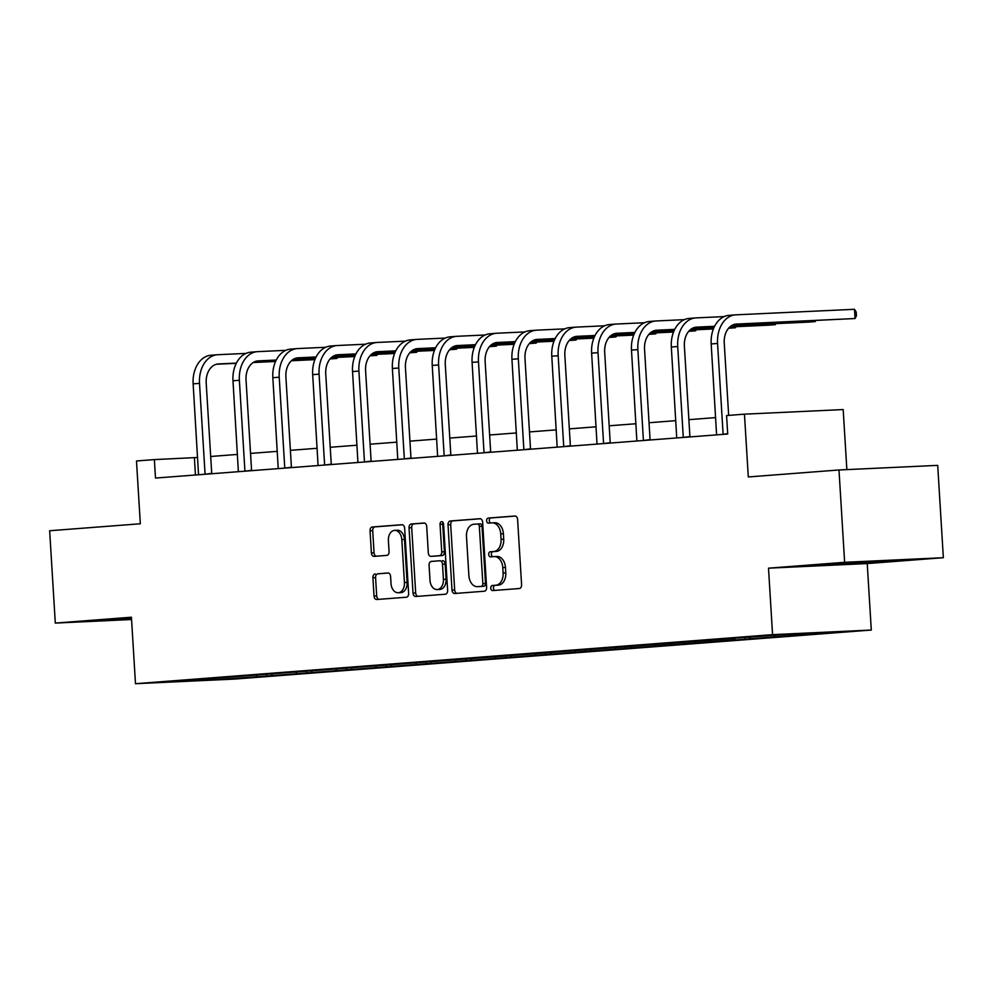 <?xml version="1.0" encoding="UTF-8"?>
<svg xmlns="http://www.w3.org/2000/svg" width="993" height="993" viewBox="0 0 993 993"><rect width="100%" height="100%" fill="white"/><g stroke="black" fill="none" stroke-linecap="round" stroke-linejoin="round"><path stroke-width="1.49" d="M490.753 588.179A2.545 1.763 -92.7 0 0 492.627 590.574A2.545 1.763 -92.7 0 0 492.665 590.574L519.302 588.526A3.637 2.52 -92.7 0 0 521.586 584.703L517.601 519.451A3.637 2.52 -92.7 0 0 514.92 516.012A3.637 2.52 -92.7 0 0 514.87 516.025L488.221 518.073A2.545 1.763 -92.7 0 0 486.62 520.742A2.545 1.763 -92.7 0 0 488.494 523.15A2.545 1.763 -92.7 0 0 488.531 523.15L491.982 522.877A11.618 8.043 -92.7 0 1 492.156 522.877A11.618 8.043 -92.7 0 1 500.72 533.862L501.055 539.298A11.618 8.043 -92.7 0 1 493.732 551.525L490.294 551.785A2.545 1.763 -92.7 0 0 488.693 554.454A2.545 1.763 -92.7 0 0 490.567 556.862A2.545 1.763 -92.7 0 0 490.604 556.862L494.042 556.601A11.618 8.043 -92.7 0 1 494.216 556.589A11.618 8.043 -92.7 0 1 502.781 567.574L503.116 573.023A11.618 8.043 -92.7 0 1 495.792 585.237L492.354 585.498A2.545 1.763 -92.7 0 0 490.753 588.179M494.377 556.577L496.711 556.477A11.618 8.043 -92.7 0 1 496.885 556.465A11.618 8.043 -92.7 0 1 505.449 567.45L505.785 572.899A11.618 8.043 -92.7 0 1 498.461 585.113L495.023 585.374A2.545 1.763 -92.7 0 0 493.422 588.055A2.545 1.763 -92.7 0 0 494.886 590.401M515.392 516.062L490.89 517.949A2.545 1.763 -92.7 0 0 489.288 520.617A2.545 1.763 -92.7 0 0 490.765 522.976M492.317 522.864L494.651 522.752A11.618 8.043 -92.7 0 1 494.824 522.752A11.618 8.043 -92.7 0 1 503.389 533.737L503.712 539.174A11.618 8.043 -92.7 0 1 496.401 551.4L492.95 551.661A2.545 1.763 -92.7 0 0 491.361 554.33A2.545 1.763 -92.7 0 0 492.826 556.688M375.193 573.942A3.637 2.52 -92.7 0 0 372.909 577.765L374.026 596.073A3.637 2.52 -92.7 0 0 376.707 599.499A3.637 2.52 -92.7 0 0 376.757 599.499L406.348 597.227A3.637 2.52 -92.7 0 0 408.632 593.404L404.635 528.152A3.637 2.52 -92.7 0 0 401.966 524.714A3.637 2.52 -92.7 0 0 401.904 524.714L372.325 526.998A3.637 2.52 -92.7 0 0 370.041 530.808L371.394 552.927A3.637 2.52 -92.7 0 0 374.063 556.365A3.637 2.52 -92.7 0 0 374.113 556.365L386.786 555.385A3.637 2.52 -92.7 0 0 389.07 551.562L388.4 540.602A9.719 6.728 -92.7 0 1 394.655 530.374A9.719 6.728 -92.7 0 1 401.805 539.571L404.436 582.531A9.719 6.728 -92.7 0 1 398.181 592.747A9.719 6.728 -92.7 0 1 391.019 583.561L390.584 576.399A3.637 2.52 -92.7 0 0 387.903 572.961A3.637 2.52 -92.7 0 0 387.853 572.973L377.861 573.817A3.637 2.52 -92.7 0 0 375.577 577.641L376.695 595.949A3.637 2.52 -92.7 0 0 378.892 599.338M844.633 562.311L768.508 568.17L867.224 563.565L943.35 557.706L844.633 562.311L838.986 469.974L748.3 476.95L744.452 414.168L726.578 415.546L727.708 434.015L155.504 478.067L154.374 459.598L136.488 460.975L140.336 523.77L49.65 530.746L55.298 623.083L131.56 619.52M768.508 568.17L772.566 634.651L135.482 683.705L131.424 617.224L55.298 623.083M452.001 590.065A3.637 2.52 -92.7 0 0 454.682 593.504A3.637 2.52 -92.7 0 0 454.732 593.504L484.323 591.22A3.637 2.52 -92.7 0 0 486.607 587.397L482.623 522.144A3.637 2.52 -92.7 0 0 479.942 518.706A3.637 2.52 -92.7 0 0 479.892 518.718L450.301 520.99A3.637 2.52 -92.7 0 0 448.017 524.813L452.001 590.065L454.67 589.941A3.637 2.52 -92.7 0 0 456.879 593.33M445.336 594.224L415.744 596.495A3.637 2.52 -92.7 0 1 415.695 596.508A3.637 2.52 -92.7 0 1 413.014 593.069L409.029 527.817A3.637 2.52 -92.7 0 1 411.313 523.994L423.974 523.013A3.637 2.52 -92.7 0 1 424.023 523.013A3.637 2.52 -92.7 0 1 426.705 526.451L428.318 552.915A3.637 2.52 -92.7 0 0 430.999 556.353A3.637 2.52 -92.7 0 0 431.049 556.353L439.452 555.695A3.637 2.52 -92.7 0 0 441.736 551.885L440.048 524.329A2.545 1.763 -92.7 0 1 441.686 521.66A2.545 1.763 -92.7 0 1 443.561 524.056L447.62 590.401A3.637 2.52 -92.7 0 1 445.336 594.224M838.986 469.974L937.702 465.369L943.35 557.706M772.566 634.651L871.295 630.046L234.211 679.1L135.482 683.705M266.62 674.334L266.72 676.01L800.097 634.937L833.785 632.044L793.221 633.944L734.671 638.151M266.72 676.01L213.557 679.808L172.993 681.695L206.681 678.802L734.472 638.462M271.362 674.11L272.305 675.277M295.889 672.236L296.833 673.391M311.206 671.045L312.162 672.211M335.746 669.17L336.677 670.325M351.063 667.979L352.006 669.145M375.59 666.092L376.533 667.259M390.907 664.913L391.863 666.08M415.434 663.026L416.377 664.193M430.763 661.847L431.707 663.014M455.291 659.96L456.234 661.115M470.608 658.769L471.551 659.935M495.135 656.894L496.078 658.049M510.464 655.703L511.407 656.87M534.991 653.828L535.935 654.983M550.308 652.637L551.252 653.804M574.835 650.75L575.779 651.917M590.165 649.571L591.108 650.738M614.692 647.684L615.623 648.851M630.009 646.505L630.952 647.672M654.536 644.618L655.479 645.785M669.865 643.427L670.809 644.594M694.392 641.552L695.323 642.707M709.71 640.361L710.653 641.528M734.237 638.487L735.18 639.641M749.554 637.295L750.509 638.462M774.093 635.421L775.024 636.575M789.41 634.229L790.354 635.396M846.855 469.602L843.181 409.563L744.452 414.168M867.224 563.565L871.295 630.046M197.644 457.488L154.374 459.598M715.692 417.594L688.881 419.667M675.836 420.66L649.037 422.733M635.992 423.738L609.181 425.798M596.135 426.804L569.337 428.864M556.291 429.87L529.48 431.93M516.434 432.936L489.636 434.996M476.59 436.001L449.779 438.074M436.734 439.08L409.935 441.14M396.89 442.146L370.079 444.206M357.046 445.212L330.235 447.272M317.189 448.277L290.39 450.338M277.345 451.343L250.534 453.416M237.488 454.422L210.69 456.482M213.445 678.579L213.557 679.808M256.045 675.302L256.976 676.456M195.447 474.989L194.392 457.736M784.669 634.601L784.768 636.116M744.812 637.518L744.911 639.194M704.968 640.584L705.067 642.26M665.111 643.65L665.223 645.326M625.267 646.716L625.367 648.392M585.411 649.794L585.522 651.458M545.567 652.86L545.666 654.536M505.71 655.926L505.822 657.602M465.866 658.992L465.965 660.668M426.022 662.058L426.121 663.734M386.165 665.136L386.265 666.8M346.321 668.202L346.42 669.865M306.465 671.268L306.564 672.944M824.662 564.434L814.881 565.65L844.609 564.26L893.911 560.462L824.662 564.434M131.473 618.006L104.737 620.327L131.535 619.073M884.08 560.921L884.13 561.666M844.559 563.49L844.609 564.26M480.413 518.756L452.969 520.866A3.637 2.52 -92.7 0 0 450.685 524.689L454.67 589.941M481.257 586.354A2.545 1.763 -92.7 0 0 482.859 583.685L479.346 526.402A2.545 1.763 -92.7 0 0 477.472 523.994A2.545 1.763 -92.7 0 0 477.447 524.006L473.81 524.279A11.618 8.043 -92.7 0 0 466.487 536.505L468.882 575.655A11.618 8.043 -92.7 0 0 477.447 586.652A11.618 8.043 -92.7 0 0 477.621 586.64L483.926 586.23A2.545 1.763 -92.7 0 0 485.527 583.561L482.859 583.685M477.509 523.994L480.103 523.882A2.545 1.763 -92.7 0 0 480.103 523.882A2.545 1.763 -92.7 0 1 482.015 526.278L485.527 583.561M479.954 586.528A11.618 8.043 -92.7 0 0 480.115 586.528A11.618 8.043 -92.7 0 0 480.289 586.515L477.621 586.64M483.926 586.23L480.289 586.515M424.507 523.063L413.982 523.87A3.637 2.52 -92.7 0 0 411.698 527.693L415.682 592.945A3.637 2.52 -92.7 0 0 417.879 596.334M433.618 556.229A3.637 2.52 -92.7 0 0 433.668 556.229A3.637 2.52 -92.7 0 0 433.718 556.229L442.121 555.571A3.637 2.52 -92.7 0 0 444.405 551.76L442.717 524.205L440.048 524.329M443.064 522.479A2.545 1.763 -92.7 0 0 442.717 524.205M430.006 580.371A9.719 6.728 -92.7 0 0 437.156 589.569A9.719 6.728 -92.7 0 0 443.412 579.341L442.493 564.21A3.637 2.52 -92.7 0 0 439.812 560.772A3.637 2.52 -92.7 0 0 439.762 560.772L431.359 561.417A3.637 2.52 -92.7 0 0 429.075 565.24L430.006 580.371M437.156 589.569L439.825 589.445A9.719 6.728 -92.7 0 0 446.08 579.217L443.412 579.341M442.481 560.648L442.431 560.648A3.637 2.52 -92.7 0 1 442.481 560.648A3.637 2.52 -92.7 0 1 445.162 564.086L446.08 579.217M388.387 573.011L377.861 573.817M398.181 592.747L400.849 592.622A9.719 6.728 -92.7 0 0 407.105 582.407L404.436 582.531M394.655 530.374L397.312 530.25A9.719 6.728 -92.7 0 1 404.474 539.447L407.105 582.407M402.438 524.763L374.994 526.873A3.637 2.52 -92.7 0 0 372.71 530.684L374.051 552.803A3.637 2.52 -92.7 0 0 376.26 556.192M723.289 434.351L727.683 433.569M734.535 324.351L855.047 318.53L854.489 309.295L735.887 314.831A27.754 20.034 85.6 0 0 735.453 314.855A27.754 20.034 85.6 0 0 717.567 343.466L723.09 433.792M729.495 315.315A27.754 20.034 85.6 0 0 729.061 315.352A27.754 20.034 85.6 0 0 711.187 343.95L716.586 434.872M728.663 415.384L724.245 343.156A18.507 13.356 -94.4 0 1 736.161 324.078A18.507 13.356 -94.4 0 1 736.446 324.066L855.047 318.53L856.438 315.749L856.202 312.05L854.489 309.295M837.161 563.614L871.953 561.492M883.261 560.958L825.481 564.384M131.486 618.316L115.337 619.061M127.017 618.304L131.473 618.08M683.445 437.416L689.912 436.548L684.388 346.222A18.507 13.356 -94.4 0 1 696.316 327.144A18.507 13.356 -94.4 0 1 696.602 327.131L714.588 326.287M724.195 316.581L696.031 317.897A27.754 20.034 85.6 0 0 695.596 317.921A27.754 20.034 85.6 0 0 677.722 346.532L683.246 436.858M689.651 318.393A27.754 20.034 85.6 0 0 689.216 318.418A27.754 20.034 85.6 0 0 671.33 347.016L676.73 437.938M694.69 327.417L714.488 326.486M731.444 325.704L808.811 322.092L815.203 321.595L815.141 320.59M731.779 325.493L815.203 321.595L815.712 320.565M643.588 440.482L650.067 439.614L644.544 349.288A18.507 13.356 -94.4 0 1 656.46 330.222A18.507 13.356 -94.4 0 1 656.758 330.197L674.744 329.366M684.351 319.647L656.187 320.962A27.754 20.034 85.6 0 0 655.752 320.987A27.754 20.034 85.6 0 0 637.866 349.598L643.39 439.924M649.807 321.459A27.754 20.034 85.6 0 0 649.36 321.484A27.754 20.034 85.6 0 0 631.486 350.095L636.885 441.004M654.834 330.483L674.644 329.564M691.587 328.77L713.905 327.727M729.781 326.982L768.967 325.158L775.347 324.674L775.285 323.656M691.935 328.559L713.992 327.529M730.004 326.784L775.347 324.674L775.868 323.631M603.744 443.561L610.211 442.679L604.687 352.354A18.507 13.356 -94.4 0 1 616.616 333.288A18.507 13.356 -94.4 0 1 616.901 333.263L634.887 332.432M644.494 322.725L616.343 324.028A27.754 20.034 85.6 0 0 615.896 324.066A27.754 20.034 85.6 0 0 598.022 352.664L603.545 442.99M609.95 324.525A27.754 20.034 85.6 0 0 609.516 324.55A27.754 20.034 85.6 0 0 591.629 353.16L597.029 444.07M614.99 333.549L634.788 332.63M651.743 331.836L674.061 330.793M689.924 330.061L713.396 328.956M728.564 328.249L735.503 327.74L735.441 326.722M652.078 331.625L674.148 330.595M690.16 329.85L713.47 328.77M728.738 328.05L735.503 327.74L736.012 326.697M563.887 446.627L570.367 445.745L564.843 355.42A18.507 13.356 -94.4 0 1 576.759 336.354A18.507 13.356 -94.4 0 1 577.057 336.329L595.043 335.497M604.65 325.791L576.486 327.107A27.754 20.034 85.6 0 0 576.052 327.131A27.754 20.034 85.6 0 0 558.165 355.73L563.701 446.056M570.106 327.591A27.754 20.034 85.6 0 0 569.659 327.616A27.754 20.034 85.6 0 0 551.785 356.226L557.185 447.135M575.133 336.615L594.944 335.696M611.887 334.902L634.204 333.859M650.08 333.127L673.539 332.034M688.72 331.327L695.646 330.806L695.584 329.788M612.234 334.691L634.291 333.66M650.303 332.916L673.626 331.836M688.894 331.116L695.646 330.806L696.167 329.763M524.043 449.692L530.51 448.824L524.987 358.498A18.507 13.356 -94.4 0 1 536.915 339.42A18.507 13.356 -94.4 0 1 537.201 339.407L555.186 338.563M564.806 328.857L536.642 330.173A27.754 20.034 85.6 0 0 536.208 330.197A27.754 20.034 85.6 0 0 518.321 358.808L523.845 449.134M530.25 330.657A27.754 20.034 85.6 0 0 529.815 330.694A27.754 20.034 85.6 0 0 511.941 359.292L517.328 450.201M535.289 339.68L555.087 338.762M572.042 337.968L594.36 336.937M610.223 336.193L633.695 335.1M648.863 334.393L655.802 333.871L655.74 332.866M572.378 337.769L594.447 336.739M610.459 335.994L633.77 334.902M649.037 334.194L655.802 333.871L656.323 332.829M484.187 452.758L490.666 451.889L485.143 361.564A18.507 13.356 -94.4 0 1 497.059 342.486A18.507 13.356 -94.4 0 1 497.356 342.473L515.342 341.629M524.949 331.923L496.785 333.238A27.754 20.034 85.6 0 0 496.351 333.263A27.754 20.034 85.6 0 0 478.477 361.874L484.001 452.2M490.405 333.735A27.754 20.034 85.6 0 0 489.971 333.76A27.754 20.034 85.6 0 0 472.085 362.358L477.484 453.28M495.445 342.759L515.243 341.828M532.198 341.046L554.504 340.003M570.379 339.258L593.839 338.166M609.019 337.459L615.945 336.937L615.883 335.932M532.533 340.835L554.591 339.805M570.603 339.06L593.926 337.968M609.193 337.26L615.945 336.937L616.467 335.907M444.343 455.824L450.822 454.955L445.286 364.63A18.507 13.356 -94.4 0 1 457.214 345.552A18.507 13.356 -94.4 0 1 457.5 345.539L475.486 344.695M485.105 334.989L456.941 336.304A27.754 20.034 85.6 0 0 456.507 336.329A27.754 20.034 85.6 0 0 438.621 364.94L444.144 455.266M450.549 336.801A27.754 20.034 85.6 0 0 450.114 336.826A27.754 20.034 85.6 0 0 432.24 365.436L437.64 456.346M455.588 345.825L475.386 344.894M492.342 344.112L514.659 343.069M530.523 342.324L553.995 341.232M569.163 340.525L576.101 340.016L576.039 338.998M492.689 343.901L514.746 342.87M530.759 342.126L554.069 341.033M569.337 340.326L576.101 340.016L576.623 338.973M404.486 458.89L410.965 458.021L405.442 367.695A18.507 13.356 -94.4 0 1 417.358 348.63A18.507 13.356 -94.4 0 1 417.656 348.605L435.642 347.773M445.249 338.067L417.085 339.37A27.754 20.034 85.6 0 0 416.65 339.407A27.754 20.034 85.6 0 0 398.776 368.006L404.3 458.332M410.705 339.867A27.754 20.034 85.6 0 0 410.27 339.891A27.754 20.034 85.6 0 0 392.384 368.502L397.783 459.411M415.744 348.891L435.542 347.972M452.498 347.178L474.803 346.135M490.679 345.403L514.138 344.298M529.319 343.59L536.257 343.081L536.195 342.064M452.833 346.967L474.89 345.936M490.902 345.192L514.225 344.112M529.492 343.392L536.257 343.081L536.766 342.039M364.642 461.968L371.121 461.087L365.598 370.761A18.507 13.356 -94.4 0 1 377.514 351.696A18.507 13.356 -94.4 0 1 377.799 351.671L395.785 350.839M405.405 341.133L377.241 342.448A27.754 20.034 85.6 0 0 376.806 342.473A27.754 20.034 85.6 0 0 358.92 371.072L364.443 461.397M370.848 342.933A27.754 20.034 85.6 0 0 370.414 342.957A27.754 20.034 85.6 0 0 352.54 371.568L357.939 462.477M375.888 351.956L395.686 351.038M412.641 350.244L434.959 349.201M450.834 348.469L474.294 347.376M489.462 346.669L496.401 346.147L496.339 345.13M412.989 350.032L435.046 349.002M451.058 348.258L474.369 347.178M489.636 346.458L496.401 346.147L496.922 345.105M324.798 465.034L331.265 464.165L325.741 373.827A18.507 13.356 -94.4 0 1 337.657 354.762A18.507 13.356 -94.4 0 1 337.955 354.749L355.941 353.905M365.548 344.199L337.384 345.514A27.754 20.034 85.6 0 0 336.95 345.539A27.754 20.034 85.6 0 0 319.076 374.15L324.599 464.476M331.004 345.998A27.754 20.034 85.6 0 0 330.57 346.036A27.754 20.034 85.6 0 0 312.683 374.634L318.083 465.543M336.044 355.022L355.842 354.104M372.797 353.309L395.102 352.279M410.978 351.534L434.45 350.442M449.618 349.735L456.557 349.213L456.495 348.195M373.132 353.098L395.202 352.081M411.201 351.323L434.524 350.244M449.792 349.536L456.557 349.213L457.065 348.171M284.941 468.1L291.421 467.231L285.897 376.906A18.507 13.356 -94.4 0 1 297.813 357.828A18.507 13.356 -94.4 0 1 298.099 357.815L316.097 356.971M325.704 347.265L297.54 348.58A27.754 20.034 85.6 0 0 297.106 348.605A27.754 20.034 85.6 0 0 279.219 377.216L284.743 467.542M291.148 349.077A27.754 20.034 85.6 0 0 290.713 349.102A27.754 20.034 85.6 0 0 272.839 377.7L278.239 468.622M296.187 358.101L315.985 357.17M332.94 356.388L355.258 355.345M371.134 354.6L394.593 353.508M409.761 352.8L416.7 352.279L416.638 351.274M333.288 356.177L355.345 355.146M371.357 354.402L394.668 353.309M409.935 352.602L416.7 352.279L417.221 351.249M245.097 471.166L251.564 470.297L246.041 379.971A18.507 13.356 -94.4 0 1 257.969 360.893A18.507 13.356 -94.4 0 1 258.254 360.881L276.24 360.037M285.847 350.33L257.696 351.646A27.754 20.034 85.6 0 0 257.249 351.671A27.754 20.034 85.6 0 0 239.375 380.282L244.899 470.608M251.303 352.143A27.754 20.034 85.6 0 0 250.869 352.167A27.754 20.034 85.6 0 0 232.983 380.778L238.382 471.687M256.343 361.167L276.141 360.236M293.096 359.454L315.402 358.411M331.277 357.666L354.749 356.574M369.917 355.866L376.856 355.357L376.794 354.34M293.431 359.243L315.501 358.212M331.513 357.468L354.824 356.375M370.091 355.668L376.856 355.357L377.365 354.315M205.241 474.232L211.72 473.363L206.196 383.037A18.507 13.356 -94.4 0 1 218.112 363.972A18.507 13.356 -94.4 0 1 218.41 363.947L236.396 363.115M246.003 353.409L217.839 354.712A27.754 20.034 85.6 0 0 217.405 354.737A27.754 20.034 85.6 0 0 199.519 383.348L205.042 473.673M211.459 355.209A27.754 20.034 85.6 0 0 211.012 355.233A27.754 20.034 85.6 0 0 193.138 383.844L198.538 474.753M216.486 364.232L236.297 363.314M253.24 362.519L275.558 361.477M291.433 360.744L314.893 359.64M330.073 358.932L336.999 358.423L336.937 357.406M253.587 362.308L275.644 361.278M291.657 360.533L314.967 359.441M330.247 358.734L336.999 358.423L337.521 357.381M498.461 585.113L495.792 585.237M505.785 572.899L503.116 573.023M505.449 567.45L502.781 567.574M492.95 551.661L490.294 551.785M496.401 551.4L493.732 551.525M503.712 539.174L501.055 539.298M503.389 533.737L500.72 533.862M490.89 517.949L488.221 518.073M495.023 585.374L492.354 585.498M450.685 524.689L448.017 524.813M452.969 520.866L450.301 520.99M482.015 526.278L479.346 526.402M415.682 592.945L413.014 593.069M411.698 527.693L409.029 527.817M413.982 523.87L411.313 523.994M442.121 555.571L439.452 555.695M444.405 551.76L441.736 551.885M445.162 564.086L442.493 564.21M404.474 539.447L401.805 539.571M374.051 552.803L371.394 552.927M372.71 530.684L370.041 530.808M374.994 526.873L372.325 526.998M376.695 595.949L374.026 596.073M375.577 577.641L372.909 577.765M717.567 343.466L711.187 343.95M677.722 346.532L671.33 347.016M637.866 349.598L631.486 350.095M598.022 352.664L591.629 353.16M558.165 355.73L551.785 356.226M518.321 358.808L511.941 359.292M478.477 361.874L472.085 362.358M438.621 364.94L432.24 365.436M398.776 368.006L392.384 368.502M358.92 371.072L352.54 371.568M319.076 374.15L312.683 374.634M279.219 377.216L272.839 377.7M239.375 380.282L232.983 380.778M199.519 383.348L193.138 383.844M496.885 556.465L494.216 556.589M494.824 522.752L492.156 522.877M480.14 523.87L477.472 523.994M480.115 586.528L477.447 586.652M735.453 314.855L729.061 315.352M695.596 317.921L689.216 318.418M655.752 320.987L649.36 321.484M615.896 324.066L609.516 324.55M576.052 327.131L569.659 327.616M536.208 330.197L529.815 330.694M496.351 333.263L489.971 333.76M456.507 336.329L450.114 336.826M416.65 339.407L410.27 339.891M376.806 342.473L370.414 342.957M336.95 345.539L330.57 346.036M297.106 348.605L290.713 349.102M257.249 351.671L250.869 352.167M217.405 354.737L211.012 355.233"/></g></svg>
